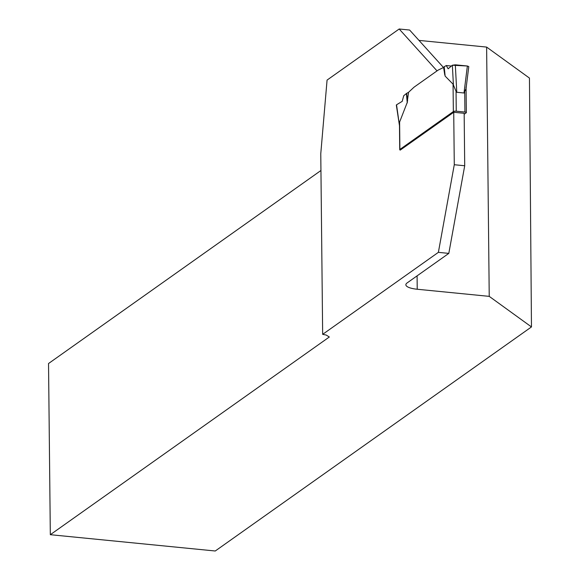<?xml version="1.0" encoding="UTF-8"?>
<svg xmlns="http://www.w3.org/2000/svg" width="580" height="580" viewBox="0 0 580 580"><rect width="100%" height="100%" fill="white"/><g stroke="black" fill="none" stroke-linecap="round" stroke-linejoin="round"><path stroke-width="0.87" d="M400.345 150.097A2.24 0.616 -0.6 0 1 399.736 149.684A2.24 0.616 -0.6 0 1 399.888 149.451L453.35 111.57A2.24 0.616 -0.6 0 1 456.257 111.193L456.047 91.357L453.06 84.172L445.135 76.103L444.875 74.566L444.954 75.414M408.566 92.285L407.334 101.159L408.566 92.285L414.026 87.189L438.125 70.115L443.613 67.454L444.729 74.719M407.617 101.022L406.645 93.344L403.745 95.678L402.215 101.348L396.539 104.784L399.613 126.498M399.888 149.451L399.605 122.054L407.407 102.022M455.322 64.815L467.371 66.004L452.364 65.228L455.322 64.815L456.772 92.271L456.047 91.357M456.772 92.271L464.007 92.988L466.023 88.689L466.066 87M466.081 88.283L466.342 112.614A2.24 0.616 -0.6 0 0 464.921 112.056L456.257 111.193M466.342 112.614A2.24 0.616 -0.6 0 1 466.182 112.839L464.174 114.267M399.605 122.054L399.468 124.004M453.451 85.753L452.364 65.228L448.144 68.803L446.274 65.54L444.099 66.802L444.875 74.566L443.765 67.338L444.099 66.802M446.274 65.54L451.399 66.047M464.007 92.988L467.371 66.004L468.785 66.584L466.052 88.559M408.276 92.488L406.645 93.344M454.278 164.727L453.727 112.274L464.159 113.303L464.711 165.757L454.278 164.727L438.378 252.351L322.661 334.348L320.769 153.751L327.069 80.091L399.178 29L437.037 70.883M453.727 112.274L400.265 150.075M418.977 40.397L486.62 47.081L489.23 296.365L417.23 289.246A17.944 4.944 179.4 0 1 405.862 284.773A17.944 4.944 179.4 0 1 407.109 282.931L448.811 253.387L464.711 165.757M399.178 29L409.611 30.029L443.497 67.512M448.811 253.387L438.378 252.351M489.23 296.365L531.468 326.931L215.252 551L50.322 534.695L329.324 337.002L326.163 335.03L322.661 334.348M531.468 326.931L529.453 78.082L486.62 47.081M50.322 534.695L48.531 363.529L320.95 170.498M452.364 65.228L448.144 68.803M453.35 111.57L453.06 84.172M464.921 112.056L464.711 92.213M444.2 66.715L445.135 76.103M406.421 93.489L407.247 102.95M417.23 289.246L417.085 275.863M399.468 124.287L399.736 149.684M396.328 105.074L399.576 126.338"/></g></svg>
